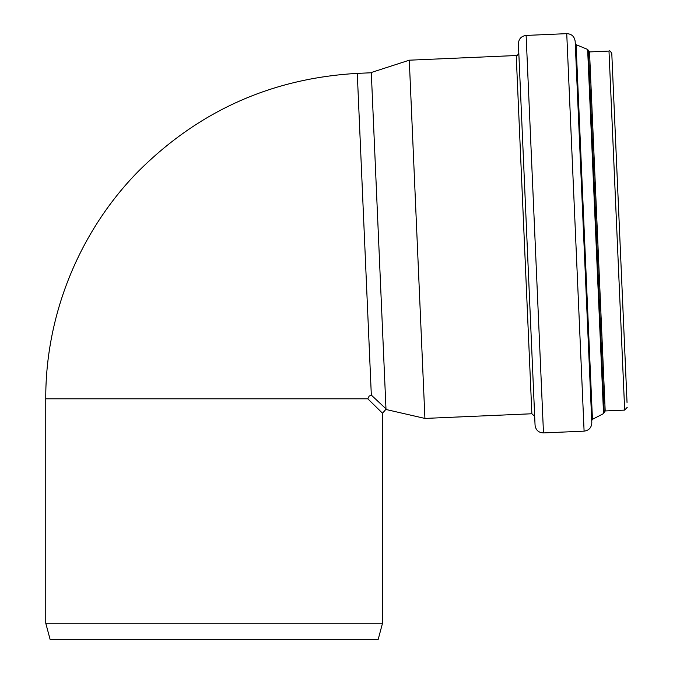 <?xml version="1.0" encoding="UTF-8"?>
<svg xmlns="http://www.w3.org/2000/svg" width="673" height="673" viewBox="0 0 673 673"><rect width="100%" height="100%" fill="white"/><g stroke="black" fill="none" stroke-linecap="round" stroke-linejoin="round"><path stroke-width="1.01" d="M382.525 623.198L378.201 639.35L50.088 639.35L45.756 623.198L382.525 623.198L382.525 413.23L385.999 409.234M371.328 395.118L357.279 73.382C271.682 78.245 198.594 111.011 138.007 171.674C79.279 231.579 45.436 314.914 45.756 398.803L367.803 398.803L369.149 396.103L371.328 395.118L385.982 408.814M367.803 398.803L382.525 413.23M627.034 402.462L611.799 53.647C610.554 51.215 609.62 50.357 608.998 51.072L589.523 51.922L587.638 49.44L576.08 44.679L575.255 43.493L575.785 55.623L575.163 41.364L591.811 422.728C591.542 427.649 588.976 430.459 584.097 431.149L543.481 432.924C538.56 432.663 535.75 430.089 535.06 425.21L518.412 43.846C518.673 38.925 521.247 36.115 526.126 35.425L543.481 432.924M627.244 407.308L624.67 410.109L605.195 410.959L589.523 51.922M591.811 422.728L591.188 408.477L591.718 420.6L592.442 419.346L603.538 413.592L605.195 410.959M591.718 420.6L575.255 43.493M424.924 418.429L409.285 60.191L371.294 72.499L386.008 409.487L424.924 418.429L531.863 413.76L534.673 416.335M624.67 410.109L608.998 51.072M604.169 411.952L588.412 51.022M604.11 412.726L588.286 50.265M603.538 413.592L587.638 49.44M592.442 419.346L576.08 44.679M584.097 431.149L566.742 33.65C571.663 33.911 574.464 36.485 575.163 41.364M531.863 413.76L516.225 55.523C516.914 56.179 517.773 55.245 518.799 52.721M357.279 73.382L371.311 72.768M45.756 623.198L45.756 398.803M566.742 33.65L526.126 35.425M516.225 55.523L409.285 60.191"/></g></svg>
